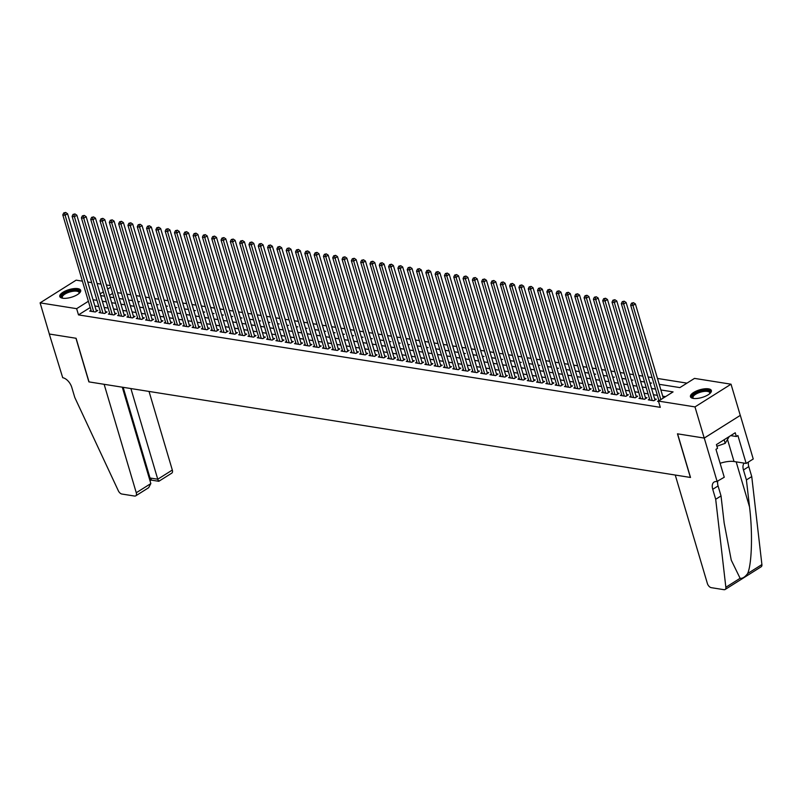 <?xml version="1.0" encoding="UTF-8"?>
<svg xmlns="http://www.w3.org/2000/svg" width="802" height="802" viewBox="0 0 802 802"><rect width="100%" height="100%" fill="white"/><g stroke="black" fill="none" stroke-linecap="round" stroke-linejoin="round"><path stroke-width="1.2" d="M693.309 398.414A10.897 3.99 163.5 0 1 690.462 396.729A10.897 3.99 163.5 0 1 696.477 390.995A10.897 3.99 163.5 0 1 708.507 388.84A10.897 3.99 163.5 0 1 711.364 390.534A10.897 3.99 163.5 0 1 705.339 396.258A10.897 3.99 163.5 0 1 693.309 398.414M62.656 298.224A9.434 3.459 163.5 0 1 62.596 298.194A10.897 3.99 163.5 0 1 59.779 296.529A10.897 3.99 163.5 0 1 65.794 290.795A10.897 3.99 163.5 0 1 77.824 288.64A10.897 3.99 163.5 0 1 80.681 290.334A10.897 3.99 163.5 0 1 74.656 296.058A10.897 3.99 163.5 0 1 62.626 298.214A9.434 3.459 163.5 0 1 63.398 294.003A9.434 3.459 163.5 0 1 73.072 290.344A9.434 3.459 163.5 0 1 79.218 293.271A9.434 3.459 163.5 0 1 79.187 293.332M717.188 481.701L704.266 438.072L677.59 433.842L690.512 477.471L675.254 475.045L707.374 583.485A4.19 2.376 -122.2 0 0 711.274 587.666L723.985 589.691A4.19 2.376 -122.2 0 0 725.108 589.5A4.19 2.376 -122.2 0 0 725.85 587.275L715.695 499.285L712.747 489.31A9.784 5.544 57.8 0 1 714.051 482.072A9.784 5.544 57.8 0 1 716.677 481.621L724.256 477.25L715.975 449.331L717.539 448.348L716.427 444.609L735.233 432.769L736.346 436.509L737.9 435.526L746.171 463.446L753.238 458.995L740.316 415.366L704.216 438.072L677.449 433.822L690.382 477.441L89.022 381.902L76.09 338.274L49.333 334.023L40.1 302.865L76.15 280.159L82.416 281.151M87.769 282.003L91.719 282.625M97.082 283.477L101.032 284.108M106.395 284.961L110.345 285.582M686.973 383.135L657.47 378.454M652.106 377.602L648.156 376.97M642.803 376.118L638.853 375.496M633.49 374.644L629.54 374.013M624.177 373.161L620.227 372.539M614.873 371.687L610.923 371.055M605.56 370.203L601.61 369.582M596.257 368.73L592.307 368.098M586.944 367.246L582.994 366.624M577.63 365.772L573.691 365.141M568.327 364.288L564.377 363.657M559.014 362.815L555.064 362.183M549.711 361.331L545.761 360.7M540.398 359.847L536.448 359.226M531.094 358.374L527.145 357.742M521.781 356.89L517.831 356.268M512.468 355.416L508.528 354.785M503.165 353.933L499.215 353.311M493.852 352.459L489.902 351.827M484.548 350.975L480.598 350.354M475.235 349.502L471.285 348.87M465.932 348.018L461.982 347.396M456.619 346.544L452.669 345.913M447.305 345.06L443.366 344.439M438.002 343.587L434.052 342.955M428.689 342.103L424.739 341.482M419.386 340.629L415.436 339.998M410.073 339.146L406.123 338.524M400.769 337.672L396.82 337.04M391.456 336.188L387.506 335.557M382.143 334.715L378.203 334.083M372.84 333.231L368.89 332.599M363.527 331.747L359.577 331.126M354.223 330.274L350.273 329.642M344.91 328.79L340.96 328.168M335.607 327.316L331.657 326.685M326.294 325.833L322.344 325.211M316.98 324.359L313.031 323.727M307.677 322.875L303.727 322.254M298.364 321.401L294.414 320.77M289.061 319.918L285.111 319.296M279.748 318.444L275.798 317.813M270.434 316.96L266.495 316.339M261.131 315.487L257.181 314.855M251.818 314.003L247.868 313.382M242.515 312.529L238.565 311.898M233.202 311.046L229.252 310.414M223.898 309.572L219.948 308.94M214.585 308.088L210.635 307.457M205.272 306.605L201.332 305.983M195.969 305.131L192.019 304.499M186.655 303.647L182.706 303.026M177.352 302.174L173.402 301.542M168.039 300.69L164.089 300.068M158.736 299.216L154.786 298.585M149.423 297.732L145.473 297.111M140.109 296.259L136.17 295.627M130.806 294.775L126.856 294.154M121.493 293.301L117.543 292.67M659.204 384.318L679.885 387.597L694.502 378.394L731.033 384.198L694.983 406.905L658.452 401.1L673.068 391.897L660.878 389.962M740.266 415.366L731.033 384.198M658.893 400.509L657.58 401.331L658.562 401.491M649.58 399.025L648.277 399.857L653.861 400.739L656.297 399.206L654.673 398.945M640.277 397.551L638.963 398.373L644.547 399.266L646.983 397.732L645.359 397.471M630.963 396.068L629.66 396.9L635.244 397.782L637.68 396.248L636.046 395.987M621.66 394.594L620.347 395.416L625.931 396.308L628.367 394.764L626.743 394.514M612.347 393.11L611.044 393.932L616.628 394.825L619.064 393.291L617.43 393.03M603.044 391.637L601.731 392.459L607.314 393.341L609.751 391.807L608.127 391.556M593.731 390.153L592.417 390.975L598.011 391.867L600.447 390.333L598.813 390.073M584.417 388.679L583.114 389.501L588.698 390.384L591.134 388.85L589.5 388.599M575.114 387.196L573.801 388.018L579.385 388.91L581.821 387.376L580.197 387.115M565.801 385.722L564.498 386.544L570.082 387.426L572.518 385.892L570.884 385.642M556.498 384.238L555.184 385.06L560.768 385.952L563.204 384.419L561.58 384.158M547.185 382.765L545.881 383.587L551.465 384.469L553.901 382.935L552.267 382.674M537.871 381.281L536.568 382.103L542.152 382.995L544.588 381.461L542.964 381.201M528.568 379.807L527.255 380.629L532.849 381.511L535.285 379.978L533.651 379.717M519.255 378.323L517.952 379.145L523.536 380.038L525.972 378.504L524.338 378.243M509.952 376.84L508.638 377.672L514.222 378.554L516.658 377.02L515.034 376.76M500.638 375.366L499.335 376.188L504.919 377.08L507.355 375.547L505.721 375.286M491.335 373.882L490.022 374.714L495.606 375.597L498.042 374.063L496.418 373.802M482.022 372.409L480.719 373.231L486.303 374.123L488.739 372.589L487.105 372.328M472.709 370.925L471.406 371.757L476.989 372.639L479.426 371.105L477.802 370.845M463.406 369.451L462.092 370.273L467.686 371.166L470.112 369.632L468.488 369.371M454.092 367.968L452.789 368.8L458.373 369.682L460.809 368.148L459.175 367.887M444.789 366.494L443.476 367.316L449.06 368.198L451.496 366.664L449.872 366.414M435.476 365.01L434.173 365.832L439.757 366.725L442.193 365.191L440.559 364.93M426.173 363.537L424.859 364.359L430.443 365.241L432.88 363.707L431.255 363.456M416.86 362.053L415.546 362.875L421.14 363.767L423.576 362.233L421.942 361.973M407.546 360.579L406.243 361.401L411.827 362.283L414.263 360.75L412.639 360.499M398.243 359.095L396.93 359.918L402.514 360.81L404.95 359.276L403.326 359.015M388.93 357.622L387.627 358.444L393.211 359.326L395.647 357.792L394.013 357.532M379.627 356.138L378.313 356.96L383.897 357.852L386.333 356.319L384.709 356.058M370.313 354.664L369.01 355.486L374.594 356.369L377.03 354.835L375.396 354.574M361.01 353.181L359.697 354.003L365.281 354.895L367.717 353.361L366.093 353.101M351.697 351.697L350.384 352.529L355.978 353.411L358.414 351.877L356.78 351.617M342.384 350.223L341.081 351.045L346.664 351.938L349.101 350.404L347.477 350.143M333.081 348.74L331.767 349.572L337.351 350.454L339.787 348.92L338.163 348.659M323.767 347.266L322.464 348.088L328.048 348.98L330.484 347.446L328.85 347.186M314.464 345.782L313.151 346.614L318.735 347.497L321.171 345.963L319.547 345.702M305.151 344.309L303.848 345.131L309.432 346.023L311.868 344.489L310.234 344.228M295.848 342.825L294.534 343.657L300.118 344.539L302.555 343.005L300.93 342.745M286.535 341.351L285.221 342.173L290.815 343.066L293.251 341.522L291.617 341.271M277.221 339.868L275.918 340.69L281.502 341.582L283.938 340.048L282.304 339.787M267.918 338.394L266.605 339.216L272.189 340.098L274.625 338.564L273.001 338.314M258.605 336.91L257.302 337.732L262.886 338.624L265.322 337.091L263.688 336.83M249.302 335.437L247.988 336.259L253.572 337.141L256.008 335.607L254.384 335.356M239.988 333.953L238.685 334.775L244.269 335.667L246.705 334.133L245.071 333.873M230.675 332.479L229.372 333.301L234.956 334.183L237.392 332.65L235.768 332.389M221.372 330.995L220.059 331.817L225.653 332.71L228.089 331.176L226.455 330.915M212.059 329.522L210.756 330.344L216.339 331.226L218.776 329.692L217.141 329.432M202.756 328.038L201.442 328.86L207.026 329.752L209.462 328.218L207.838 327.958M193.442 326.564L192.139 327.386L197.723 328.269L200.159 326.735L198.525 326.474M184.139 325.081L182.826 325.903L188.41 326.795L190.846 325.261L189.222 325M174.826 323.597L173.523 324.429L179.107 325.311L181.543 323.777L179.909 323.517M165.513 322.123L164.209 322.945L169.793 323.838L172.23 322.304L170.605 322.043M156.21 320.64L154.896 321.472L160.48 322.354L162.916 320.82L161.292 320.559M146.896 319.166L145.593 319.988L151.177 320.88L153.613 319.346L151.979 319.086M137.593 317.682L136.28 318.514L141.864 319.397L144.3 317.863L142.676 317.602M128.28 316.209L126.977 317.031L132.561 317.923L134.997 316.379L133.363 316.128M118.977 314.725L117.663 315.547L123.247 316.439L125.683 314.905L124.059 314.645M109.663 313.251L108.35 314.073L113.944 314.955L116.38 313.422L114.746 313.171M100.35 311.767L99.047 312.59L104.631 313.482L107.067 311.948L105.443 311.687M111.668 297.321L113.914 297.662M120.972 298.805L123.227 299.146M130.275 300.269L132.541 300.62M139.568 301.752L137.904 301.492M148.901 303.236L151.157 303.577M158.205 304.72L156.52 304.449M167.518 306.194L165.834 305.933M176.801 307.677L175.137 307.407M186.134 309.141L188.39 309.502M195.447 310.635L193.753 310.364M204.751 312.118L203.066 311.848M214.064 313.592L212.37 313.321M223.367 315.056L221.683 314.805M232.68 316.549L230.996 316.279M241.993 318.033L240.299 317.762M251.297 319.507L253.552 319.848M260.6 320.97L258.916 320.72M269.893 322.464L268.229 322.203M279.226 323.948L277.532 323.677M288.54 325.422L286.845 325.161M297.843 326.885L296.159 326.635M307.126 328.379L305.462 328.118M316.459 329.843L318.715 330.203M325.772 331.336L324.078 331.076M335.076 332.82L333.391 332.549M344.359 334.294L342.695 334.033M353.692 335.757L352.008 335.507M363.005 337.261L361.321 336.99M372.318 338.735L370.624 338.464M381.622 340.218L383.877 340.559M390.925 341.672L389.241 341.421M400.218 343.166L398.554 342.905M409.551 344.649L407.857 344.379M418.865 346.133L421.11 346.474M428.168 347.607L426.484 347.336M437.451 349.081L439.737 349.431M446.784 350.564L449.04 350.905M456.097 352.048L458.353 352.389M465.381 353.522L463.716 353.261M474.694 354.995L476.969 355.346M484.027 356.479L482.333 356.218M493.33 357.963L495.586 358.304M502.613 359.436L500.949 359.176M511.947 360.92L514.202 361.261M521.26 362.404L519.566 362.133M530.543 363.877L532.819 364.218M539.856 365.351L538.192 365.09M549.19 366.835L551.445 367.176M558.493 368.318L556.809 368.048M567.776 369.792L570.062 370.133M577.109 371.276L579.365 371.617M586.422 372.75L588.678 373.09M595.706 374.223L594.041 373.963M605.019 375.707L607.294 376.048M614.352 377.191L612.658 376.92M623.655 378.664L625.911 379.005M632.938 380.138L631.274 379.877M642.272 381.622L644.527 381.963M651.585 383.105L649.891 382.835M660.868 384.579L666.472 385.451M670.181 386.063L675.765 386.945M112.651 293.382L109.473 295.377M90.225 307.507L78.486 314.895L660.297 407.336L658.452 401.1M665.53 396.639L662.723 396.188M657.359 395.346L653.409 394.714M648.056 393.862L644.106 393.231M638.743 392.378L634.793 391.757M629.44 390.905L625.49 390.273M620.126 389.421L616.177 388.8M610.813 387.947L606.873 387.316M601.51 386.464L597.56 385.842M592.197 384.99L588.247 384.358M582.894 383.506L578.944 382.885M573.58 382.033L569.631 381.401M564.277 380.549L560.327 379.927M554.964 379.075L551.014 378.444M545.651 377.592L541.711 376.97M536.348 376.118L532.398 375.486M527.034 374.634L523.084 374.013M517.731 373.161L513.781 372.529M508.418 371.677L504.468 371.045M499.115 370.203L495.165 369.572M489.801 368.719L485.852 368.088M480.488 367.236L476.538 366.614M471.185 365.762L467.235 365.131M461.872 364.278L457.922 363.657M452.569 362.805L448.619 362.173M443.255 361.321L439.306 360.7M433.942 359.847L430.002 359.216M424.639 358.364L420.689 357.742M415.326 356.89L411.376 356.258M406.023 355.406L402.073 354.785M396.709 353.933L392.759 353.301M387.406 352.449L383.456 351.827M378.093 350.975L374.143 350.344M368.78 349.492L364.84 348.87M359.476 348.018L355.527 347.386M350.163 346.534L346.213 345.913M340.86 345.06L336.91 344.429M331.547 343.577L327.597 342.945M322.244 342.103L318.294 341.472M312.93 340.619L308.981 339.988M303.617 339.136L299.677 338.514M294.314 337.662L290.364 337.03M285.001 336.178L281.051 335.557M275.698 334.705L271.748 334.073M266.384 333.221L262.434 332.599M257.081 331.747L253.131 331.116M247.768 330.264L243.818 329.642M238.455 328.79L234.505 328.158M229.151 327.306L225.202 326.685M219.838 325.833L215.888 325.201M210.535 324.349L206.585 323.727M201.222 322.875L197.272 322.244M191.909 321.391L187.969 320.77M182.605 319.918L178.656 319.286M173.292 318.434L169.342 317.803M163.989 316.96L160.039 316.329M154.676 315.477L150.726 314.845M145.373 313.993L141.423 313.371M136.059 312.519L132.109 311.888M126.746 311.036L122.806 310.414M117.443 309.562L113.493 308.93M108.13 308.078L104.18 307.457M98.826 306.605L94.877 305.973M91.047 310.294L89.734 311.116L95.318 311.998L97.754 310.464L96.13 310.214M704.216 438.072L694.983 406.905M78.486 314.895L76.641 308.67L40.1 302.865M88.37 301.271L76.641 308.67M655.515 389.11L651.565 388.479M646.212 387.627L642.262 387.005M636.898 386.153L632.948 385.521M627.585 384.669L623.645 384.048M618.282 383.196L614.332 382.564M608.969 381.712L605.019 381.09M599.665 380.238L595.716 379.607M590.352 378.755L586.402 378.133M581.049 377.281L577.099 376.649M571.736 375.797L567.786 375.166M562.423 374.323L558.483 373.692M553.119 372.84L549.169 372.208M543.806 371.356L539.856 370.735M534.503 369.882L530.553 369.251M525.19 368.399L521.24 367.777M515.886 366.925L511.937 366.293M506.573 365.441L502.623 364.82M497.26 363.968L493.31 363.336M487.957 362.484L484.007 361.862M478.644 361.01L474.694 360.379M469.34 359.527L465.391 358.905M460.027 358.053L456.077 357.421M450.714 356.569L446.774 355.948M441.411 355.096L437.461 354.464M432.098 353.612L428.148 352.99M422.794 352.138L418.844 351.507M413.481 350.654L409.531 350.033M404.178 349.181L400.228 348.549M394.865 347.697L390.915 347.065M385.551 346.223L381.612 345.592M376.248 344.74L372.298 344.108M366.935 343.256L362.985 342.634M357.632 341.782L353.682 341.151M348.319 340.299L344.369 339.677M339.015 338.825L335.066 338.193M329.702 337.341L325.752 336.72M320.389 335.868L316.449 335.236M311.086 334.384L307.136 333.762M301.773 332.91L297.823 332.279M292.469 331.427L288.519 330.805M283.156 329.953L279.206 329.321M273.853 328.469L269.903 327.848M264.54 326.995L260.59 326.364M255.226 325.512L251.277 324.89M245.923 324.038L241.973 323.406M236.61 322.554L232.66 321.923M227.307 321.081L223.357 320.449M217.994 319.597L214.044 318.965M208.68 318.113L204.741 317.492M199.377 316.64L195.427 316.008M190.064 315.156L186.114 314.534M180.761 313.682L176.811 313.051M171.448 312.199L167.498 311.577M162.144 310.725L158.195 310.093M152.831 309.241L148.881 308.62M143.518 307.767L139.578 307.136M134.215 306.284L130.265 305.662M124.901 304.81L120.952 304.179M115.598 303.326L111.648 302.705M106.285 301.853L102.335 301.221M96.982 300.369L93.032 299.748M100.661 295.577L104.611 296.209M109.974 297.061L113.924 297.682M119.287 298.534L123.237 299.166M128.591 300.018L132.541 300.64M147.207 302.976L151.157 303.597M184.45 308.89L188.4 309.512M249.612 319.236L253.562 319.868M314.775 329.592L318.725 330.223M379.937 339.948L383.887 340.569M417.17 345.862L421.12 346.494M435.787 348.82L439.737 349.451M445.1 350.304L449.05 350.925M454.403 351.777L458.353 352.409M473.03 354.735L476.969 355.366M491.646 357.692L495.596 358.324M510.262 360.649L514.212 361.281M528.879 363.607L532.829 364.238M547.495 366.564L551.445 367.196M566.112 369.522L570.062 370.153M575.425 371.005L579.375 371.637M584.728 372.479L588.678 373.11M603.355 375.446L607.294 376.068M621.971 378.404L625.921 379.025M640.587 381.361L644.537 381.983M110.806 287.146L107.628 289.141M103.328 291.858L100.16 293.853M95.197 311.978L96.42 311.206L67.548 213.733L65.112 215.267L93.694 311.747M64.671 213.071L65.644 212.46L63.739 212.921L64.671 213.071L65.112 215.267L62.787 214.896L91.368 311.377M67.548 213.733L65.644 212.46M63.739 212.921L62.787 214.896M79.027 293.472A8.732 3.198 -16.5 0 0 79.077 292.57A8.732 3.198 -16.5 0 0 73.072 291.266A8.732 3.198 -16.5 0 0 62.335 297.532A8.732 3.198 -16.5 0 0 62.867 298.254M80.721 290.966A10.827 3.97 -16.5 0 0 73.453 289.733A10.827 3.97 -16.5 0 0 60.08 297.081M693.339 398.424A9.434 3.459 163.5 0 1 693.279 398.393A9.434 3.459 163.5 0 1 694.081 394.203A9.434 3.459 163.5 0 1 703.755 390.544A9.434 3.459 163.5 0 1 709.9 393.471A9.434 3.459 163.5 0 1 709.87 393.531M709.71 393.672A8.732 3.198 -16.5 0 0 709.76 392.769A8.732 3.198 -16.5 0 0 703.755 391.466A8.732 3.198 -16.5 0 0 693.018 397.732A8.732 3.198 -16.5 0 0 693.55 398.454M711.414 391.165A10.827 3.97 -16.5 0 0 704.136 389.932A10.827 3.97 -16.5 0 0 690.763 397.281M729.218 436.559L725.208 443.346L716.918 446.243M724.146 439.747L725.208 443.346M150.836 483.576L148.651 487.706L135.708 495.857A4.19 2.376 -122.2 0 1 134.586 496.047L121.874 494.032A4.19 2.376 -122.2 0 1 118.325 490.754L74.776 397.461L71.819 387.486A9.784 5.544 -122.2 0 0 62.716 377.722L49.283 334.013L75.959 338.254L88.882 381.882L104.14 384.308L136.27 492.749L150.836 483.576L122.285 387.186M130.896 388.559L157.753 479.225L172.32 470.042A4.19 2.376 57.8 0 1 171.758 473.15L158.816 481.3L151.087 480.077L150.004 480.759M149.032 391.436L172.32 470.042M135.708 495.857A4.19 2.376 -122.2 0 0 136.27 492.749M123.167 387.326L150.024 477.992L157.753 479.225C158.425 481.33 158.836 481.812 158.986 480.679M151.267 479.446C151.117 480.588 150.706 480.107 150.024 477.992L149.312 478.443M715.695 499.285L721.028 495.927L724.146 522.904L731.254 560.147L740.106 578.292C742.512 578.653 745.028 577.069 747.644 573.55C751.875 564.006 752.757 532.548 749.529 506.924L746.411 479.937L743.464 469.962A9.784 5.544 57.8 0 1 744.236 463.145M746.411 479.937L751.745 476.578L748.797 466.604A9.784 5.544 57.8 0 1 748.436 462.022M717.72 481.37A9.784 5.544 57.8 0 0 718.081 485.952L721.028 495.927M747.644 573.55L761.9 564.568L751.745 476.578M704.266 438.072L740.316 415.366M720.116 463.305A15.719 5.764 163.5 0 1 734.02 461.521L746.171 463.446M761.9 564.568A4.19 2.376 57.8 0 1 761.158 566.793L725.108 589.5M730.722 435.616L736.346 436.509M104.501 313.462L105.734 312.69L76.862 215.207L74.426 216.74L103.007 313.221M73.974 214.555L74.947 213.933L73.042 214.405L73.974 214.555L74.426 216.74L72.1 216.37L100.671 312.85M76.862 215.207L74.947 213.933M73.042 214.405L72.1 216.37M113.814 314.935L115.047 314.163L86.165 216.69L83.729 218.224L112.31 314.705M83.288 216.029L84.26 215.417L82.355 215.878L83.288 216.029L83.729 218.224L81.403 217.853L109.984 314.334M86.165 216.69L84.26 215.417M82.355 215.878L81.403 217.853M123.117 316.419L124.35 315.647L95.478 218.164L93.042 219.698L121.623 316.178M92.591 217.512L93.573 216.891L91.659 217.362L92.591 217.512L93.042 219.698L90.716 219.327L119.297 315.808M95.478 218.164L93.573 216.891M91.659 217.362L90.716 219.327M132.43 317.893L133.663 317.121L104.791 219.648L102.355 221.182L130.926 317.662M101.904 218.986L102.877 218.375L100.972 218.836L101.904 218.986L102.355 221.182L100.019 220.811L128.601 317.291M104.791 219.648L102.877 218.375M100.972 218.836L100.019 220.811M141.733 319.376L142.967 318.605L114.095 221.121L111.658 222.655L140.24 319.136M111.207 220.47L112.19 219.858L110.285 220.319L111.207 220.47L111.658 222.655L109.333 222.284L137.914 318.765M114.095 221.121L112.19 219.858M110.285 220.319L109.333 222.284M151.047 320.86L152.28 320.078L123.408 222.605L120.972 224.139L149.543 320.62M120.521 221.943L121.493 221.332L119.588 221.803L120.521 221.943L120.972 224.139L118.646 223.768L147.217 320.249M123.408 222.605L121.493 221.332M119.588 221.803L118.646 223.768M160.36 322.334L161.583 321.562L132.711 224.079L130.275 225.613L158.856 322.093M129.834 223.427L130.806 222.816L128.901 223.277L129.834 223.427L130.275 225.613L127.949 225.252L156.53 321.722M132.711 224.079L130.806 222.816M128.901 223.277L127.949 225.252M169.663 323.818L170.896 323.036L142.024 225.562L139.588 227.096L168.169 323.577M139.137 224.901L140.109 224.289L138.205 224.76L139.137 224.901L139.588 227.096L137.262 226.725L165.834 323.206M142.024 225.562L140.109 224.289M138.205 224.76L137.262 226.725M178.976 325.291L180.209 324.519L151.327 227.036L148.891 228.57L177.473 325.051M148.45 226.385L149.423 225.773L147.518 226.234L148.45 226.385L148.891 228.57L146.565 228.209L175.147 324.68M151.327 227.036L149.423 225.773M147.518 226.234L146.565 228.209M188.28 326.775L189.513 325.993L160.641 228.52L158.205 230.054L186.786 326.534M157.753 227.858L158.736 227.247L156.831 227.718L157.753 227.858L158.205 230.054L155.879 229.683L184.46 326.163M160.641 228.52L158.736 227.247M156.831 227.718L155.879 229.683M197.593 328.249L198.826 327.477L169.954 230.004L167.518 231.537L196.089 328.008M167.067 229.342L168.039 228.73L166.134 229.192L167.067 229.342L167.518 231.537L165.182 231.166L193.763 327.647M169.954 230.004L168.039 228.73M166.134 229.192L165.182 231.166M206.906 329.732L208.129 328.95L179.257 231.477L176.821 233.011L205.402 329.492M176.38 230.816L177.352 230.204L175.448 230.675L176.38 230.816L176.821 233.011L174.495 232.64L203.076 329.121M179.257 231.477L177.352 230.204M175.448 230.675L174.495 232.64M216.209 331.206L217.442 330.434L188.57 232.961L186.134 234.495L214.705 330.965M185.683 232.299L186.655 231.688L184.751 232.149L185.683 232.299L186.134 234.495L183.808 234.124L212.38 330.604M188.57 232.961L186.655 231.688M184.751 232.149L183.808 234.124M225.522 332.69L226.745 331.908L197.873 234.435L195.437 235.968L224.019 332.449M194.996 233.783L195.969 233.161L194.064 233.633L194.996 233.783L195.437 235.968L193.112 235.598L221.693 332.078M197.873 234.435L195.969 233.161M194.064 233.633L193.112 235.598M234.826 334.163L236.059 333.391L207.187 235.918L204.751 237.452L233.332 333.933M204.299 235.257L205.272 234.645L203.367 235.106L204.299 235.257L204.751 237.452L202.425 237.081L230.996 333.562M207.187 235.918L205.272 234.645M203.367 235.106L202.425 237.081M244.139 335.647L245.372 334.865L216.49 237.392L214.054 238.926L242.635 335.406M213.613 236.74L214.585 236.119L212.68 236.59L213.613 236.74L214.054 238.926L211.728 238.555L240.309 335.035M216.49 237.392L214.585 236.119M212.68 236.59L211.728 238.555M253.442 337.121L254.675 336.349L225.803 238.876L223.367 240.41L251.948 336.89M222.916 238.214L223.898 237.603L221.994 238.064L222.916 238.214L223.367 240.41L221.041 240.039L249.622 336.519M225.803 238.876L223.898 237.603M221.994 238.064L221.041 240.039M262.755 338.604L263.988 337.832L235.116 240.349L232.68 241.883L261.252 338.364M232.229 239.698L233.202 239.076L231.297 239.547L232.229 239.698L232.68 241.883L230.344 241.512L258.926 337.993M235.116 240.349L233.202 239.076M231.297 239.547L230.344 241.512M272.068 340.078L273.292 339.306L244.42 241.833L241.983 243.367L270.565 339.847M241.542 241.171L242.515 240.56L240.61 241.021L241.542 241.171L241.983 243.367L239.658 242.996L268.239 339.477M244.42 241.833L242.515 240.56M240.61 241.021L239.658 242.996M281.372 341.562L282.605 340.79L253.733 243.307L251.297 244.841L279.868 341.321M250.846 242.655L251.818 242.034L249.913 242.505L250.846 242.655L251.297 244.841L248.971 244.47L277.542 340.95M253.733 243.307L251.818 242.034M249.913 242.505L248.971 244.47M290.685 343.035L291.918 342.264L263.036 244.79L260.6 246.324L289.181 342.805M260.159 244.129L261.131 243.517L259.226 243.978L260.159 244.129L260.6 246.324L258.274 245.953L286.855 342.434M263.036 244.79L261.131 243.517M259.226 243.978L258.274 245.953M299.988 344.519L301.221 343.747L272.349 246.264L269.913 247.798L298.494 344.279M269.462 245.612L270.434 245.001L268.53 245.462L269.462 245.612L269.913 247.798L267.587 247.427L296.159 343.908M272.349 246.264L270.434 245.001M268.53 245.462L267.587 247.427M309.301 346.003L310.534 345.221L281.652 247.748L279.216 249.282L307.798 345.762M278.775 247.086L279.748 246.475L277.843 246.946L278.775 247.086L279.216 249.282L276.89 248.911L305.472 345.391M281.652 247.748L279.748 246.475M277.843 246.946L276.89 248.911M318.605 347.477L319.838 346.705L290.966 249.221L288.53 250.755L317.111 347.236M288.078 248.57L289.061 247.958L287.156 248.419L288.078 248.57L288.53 250.755L286.204 250.394L314.785 346.865M290.966 249.221L289.061 247.958M287.156 248.419L286.204 250.394M327.918 348.96L329.151 348.178L300.279 250.705L297.843 252.239L326.414 348.72M297.392 250.044L298.364 249.432L296.459 249.903L297.392 250.044L297.843 252.239L295.517 251.868L324.088 348.349M300.279 250.705L298.364 249.432M296.459 249.903L295.517 251.868M337.231 350.434L338.454 349.662L309.582 252.179L307.146 253.713L335.727 350.193M306.705 251.527L307.677 250.916L305.773 251.377L306.705 251.527L307.146 253.713L304.82 253.352L333.401 349.822M309.582 252.179L307.677 250.916M305.773 251.377L304.82 253.352M346.534 351.918L347.767 351.136L318.895 253.663L316.459 255.196L345.04 351.677M316.008 253.001L316.98 252.389L315.076 252.861L316.008 253.001L316.459 255.196L314.133 254.825L342.705 351.306M318.895 253.663L316.98 252.389M315.076 252.861L314.133 254.825M355.847 353.391L357.08 352.619L328.198 255.136L325.762 256.68L354.344 353.151M325.321 254.485L326.294 253.873L324.389 254.334L325.321 254.485L325.762 256.68L323.437 256.309L352.018 352.79M328.198 255.136L326.294 253.873M324.389 254.334L323.437 256.309M365.151 354.875L366.384 354.093L337.512 256.62L335.076 258.154L363.657 354.634M334.624 255.958L335.607 255.347L333.692 255.818L334.624 255.958L335.076 258.154L332.75 257.783L361.331 354.263M337.512 256.62L335.607 255.347M333.692 255.818L332.75 257.783M374.464 356.349L375.697 355.577L346.825 258.104L344.389 259.637L372.96 356.108M343.938 257.442L344.91 256.83L343.005 257.292L343.938 257.442L344.389 259.637L342.053 259.267L370.634 355.747M346.825 258.104L344.91 256.83M343.005 257.292L342.053 259.267M383.767 357.832L385 357.05L356.128 259.577L353.692 261.111L382.273 357.592M353.241 258.916L354.223 258.304L352.319 258.775L353.241 258.916L353.692 261.111L351.366 260.74L379.947 357.221M356.128 259.577L354.223 258.304M352.319 258.775L351.366 260.74M393.08 359.306L394.313 358.534L365.441 261.061L363.005 262.595L391.577 359.075M362.554 260.399L363.527 259.788L361.622 260.249L362.554 260.399L363.005 262.595L360.679 262.224L389.251 358.705M365.441 261.061L363.527 259.788M361.622 260.249L360.679 262.224M402.393 360.79L403.617 360.008L374.745 262.535L372.308 264.069L400.89 360.549M371.867 261.883L372.84 261.262L370.935 261.733L371.867 261.883L372.308 264.069L369.983 263.698L398.564 360.178M374.745 262.535L372.84 261.262M370.935 261.733L369.983 263.698M411.697 362.263L412.93 361.491L384.058 264.018L381.622 265.552L410.203 362.033M381.171 263.357L382.143 262.745L380.238 263.206L381.171 263.357L381.622 265.552L379.296 265.181L407.867 361.662M384.058 264.018L382.143 262.745M380.238 263.206L379.296 265.181M421.01 363.747L422.243 362.975L393.361 265.492L390.925 267.026L419.506 363.507M390.484 264.84L391.456 264.219L389.551 264.69L390.484 264.84L390.925 267.026L388.599 266.655L417.18 363.136M393.361 265.492L391.456 264.219M389.551 264.69L388.599 266.655M430.313 365.221L431.546 364.449L402.674 266.976L400.238 268.51L428.819 364.99M399.787 266.314L400.769 265.703L398.865 266.164L399.787 266.314L400.238 268.51L397.912 268.139L426.494 364.619M402.674 266.976L400.769 265.703M398.865 266.164L397.912 268.139M439.626 366.704L440.859 365.933L411.987 268.449L409.551 269.983L438.123 366.464M409.1 267.798L410.073 267.176L408.168 267.647L409.1 267.798L409.551 269.983L407.215 269.612L435.797 366.093M411.987 268.449L410.073 267.176M408.168 267.647L407.215 269.612M448.94 368.178L450.163 367.406L421.291 269.933L418.855 271.467L447.436 367.948M418.413 269.272L419.386 268.66L417.481 269.121L418.413 269.272L418.855 271.467L416.529 271.096L445.11 367.577M421.291 269.933L419.386 268.66M417.481 269.121L416.529 271.096M458.243 369.662L459.476 368.89L430.604 271.407L428.168 272.941L456.739 369.421M427.717 270.755L428.689 270.144L426.784 270.605L427.717 270.755L428.168 272.941L425.842 272.57L454.413 369.05M430.604 271.407L428.689 270.144M426.784 270.605L425.842 272.57M467.556 371.146L468.779 370.364L439.907 272.891L437.471 274.424L466.052 370.905M437.03 272.229L438.002 271.617L436.098 272.078L437.03 272.229L437.471 274.424L435.145 274.053L463.726 370.534M439.907 272.891L438.002 271.617M436.098 272.078L435.145 274.053M476.859 372.619L478.092 371.847L449.22 274.364L446.784 275.898L475.365 372.379M446.333 273.713L447.305 273.101L445.401 273.562L446.333 273.713L446.784 275.898L444.458 275.537L473.03 372.008M449.22 274.364L447.305 273.101M445.401 273.562L444.458 275.537M486.172 374.103L487.405 373.321L458.523 275.848L456.087 277.382L484.669 373.862M455.646 275.186L456.619 274.575L454.714 275.046L455.646 275.186L456.087 277.382L453.762 277.011L482.343 373.491M458.523 275.848L456.619 274.575M454.714 275.046L453.762 277.011M495.476 375.577L496.709 374.805L467.837 277.322L465.401 278.855L493.982 375.336M464.949 276.67L465.932 276.058L464.027 276.52L464.949 276.67L465.401 278.855L463.075 278.495L491.656 374.965M467.837 277.322L465.932 276.058M464.027 276.52L463.075 278.495M504.789 377.06L506.022 376.278L477.15 278.805L474.714 280.339L503.285 376.82M474.263 278.144L475.235 277.532L473.33 278.003L474.263 278.144L474.714 280.339L472.378 279.968L500.959 376.449M477.15 278.805L475.235 277.532M473.33 278.003L472.378 279.968M514.102 378.534L515.325 377.762L486.453 280.279L484.017 281.823L512.598 378.293M483.576 279.627L484.548 279.016L482.644 279.477L483.576 279.627L484.017 281.823L481.691 281.452L510.272 377.922M486.453 280.279L484.548 279.016M482.644 279.477L481.691 281.452M523.405 380.018L524.638 379.236L495.766 281.763L493.33 283.296L521.901 379.777M492.879 281.101L493.852 280.489L491.947 280.961L492.879 281.101L493.33 283.296L491.004 282.926L519.576 379.406M495.766 281.763L493.852 280.489M491.947 280.961L491.004 282.926M532.718 381.491L533.942 380.719L505.07 283.246L502.633 284.78L531.215 381.251M502.192 282.585L503.165 281.973L501.26 282.434L502.192 282.585L502.633 284.78L500.308 284.409L528.889 380.89M505.07 283.246L503.165 281.973M501.26 282.434L500.308 284.409M542.022 382.975L543.255 382.193L514.383 284.72L511.947 286.254L540.528 382.734M511.496 284.058L512.468 283.447L510.563 283.918L511.496 284.058L511.947 286.254L509.621 285.883L538.192 382.364M514.383 284.72L512.468 283.447M510.563 283.918L509.621 285.883M551.335 384.449L552.568 383.677L523.686 286.204L521.25 287.738L549.831 384.208M520.809 285.542L521.781 284.931L519.876 285.392L520.809 285.542L521.25 287.738L518.924 287.367L547.505 383.847M523.686 286.204L521.781 284.931M519.876 285.392L518.924 287.367M560.638 385.932L561.871 385.15L532.999 287.677L530.563 289.211L559.144 385.692M530.112 287.026L531.094 286.404L529.19 286.875L530.112 287.026L530.563 289.211L528.237 288.84L556.819 385.321M532.999 287.677L531.094 286.404M529.19 286.875L528.237 288.84M569.951 387.406L571.184 386.634L542.312 289.161L539.876 290.695L568.448 387.176M539.425 288.499L540.398 287.888L538.493 288.349L539.425 288.499L539.876 290.695L537.541 290.324L566.122 386.805M542.312 289.161L540.398 287.888M538.493 288.349L537.541 290.324M579.265 388.89L580.488 388.118L551.616 290.635L549.18 292.169L577.761 388.649M548.738 289.983L549.711 289.362L547.806 289.833L548.738 289.983L549.18 292.169L546.854 291.798L575.435 388.278M551.616 290.635L549.711 289.362M547.806 289.833L546.854 291.798M588.568 390.363L589.801 389.592L560.929 292.118L558.493 293.652L587.074 390.133M558.042 291.457L559.014 290.845L557.109 291.306L558.042 291.457L558.493 293.652L556.167 293.281L584.738 389.762M560.929 292.118L559.014 290.845M557.109 291.306L556.167 293.281M597.881 391.847L599.114 391.075L570.232 293.592L567.796 295.126L596.377 391.607M567.355 292.941L568.327 292.319L566.423 292.79L567.355 292.941L567.796 295.126L565.47 294.755L594.051 391.236M570.232 293.592L568.327 292.319M566.423 292.79L565.47 294.755M607.184 393.321L608.417 392.549L579.545 295.076L577.109 296.61L605.69 393.09M576.658 294.414L577.64 293.803L575.726 294.264L576.658 294.414L577.109 296.61L574.783 296.239L603.365 392.719M579.545 295.076L577.64 293.803M575.726 294.264L574.783 296.239M616.497 394.805L617.73 394.033L588.858 296.55L586.422 298.083L614.994 394.564M585.971 295.898L586.944 295.276L585.039 295.748L585.971 295.898L586.422 298.083L584.087 297.712L612.668 394.193M588.858 296.55L586.944 295.276M585.039 295.748L584.087 297.712M625.801 396.278L627.034 395.506L598.162 298.033L595.726 299.567L624.307 396.048M595.274 297.372L596.257 296.76L594.352 297.221L595.274 297.372L595.726 299.567L593.4 299.196L621.981 395.677M598.162 298.033L596.257 296.76M594.352 297.221L593.4 299.196M635.114 397.762L636.347 396.99L607.475 299.507L605.039 301.041L633.61 397.521M604.588 298.855L605.56 298.244L603.655 298.705L604.588 298.855L605.039 301.041L602.713 300.67L631.284 397.15M607.475 299.507L605.56 298.244M603.655 298.705L602.713 300.67M644.427 399.246L645.65 398.464L616.778 300.991L614.342 302.524L642.923 399.005M613.901 300.329L614.873 299.717L612.969 300.189L613.901 300.329L614.342 302.524L612.016 302.153L640.597 398.634M616.778 300.991L614.873 299.717M612.969 300.189L612.016 302.153M653.73 400.719L654.963 399.947L626.091 302.464L623.655 303.998L652.237 400.479M623.204 301.813L624.177 301.201L622.272 301.662L623.204 301.813L623.655 303.998L621.329 303.637L649.901 400.108M626.091 302.464L624.177 301.201M622.272 301.662L621.329 303.637M663.274 398.063L635.395 303.948L632.958 305.482L660.838 399.596M632.517 303.286L633.49 302.675L631.585 303.146L632.517 303.286L632.958 305.482L630.633 305.111L658.973 400.769M635.395 303.948L633.49 302.675M631.585 303.146L630.633 305.111M743.464 469.962L748.797 466.604M718.081 485.952L712.747 489.31M725.85 587.275L740.106 578.292M749.529 506.924L736.176 461.862M727.544 439.616L734.02 461.521"/></g></svg>
